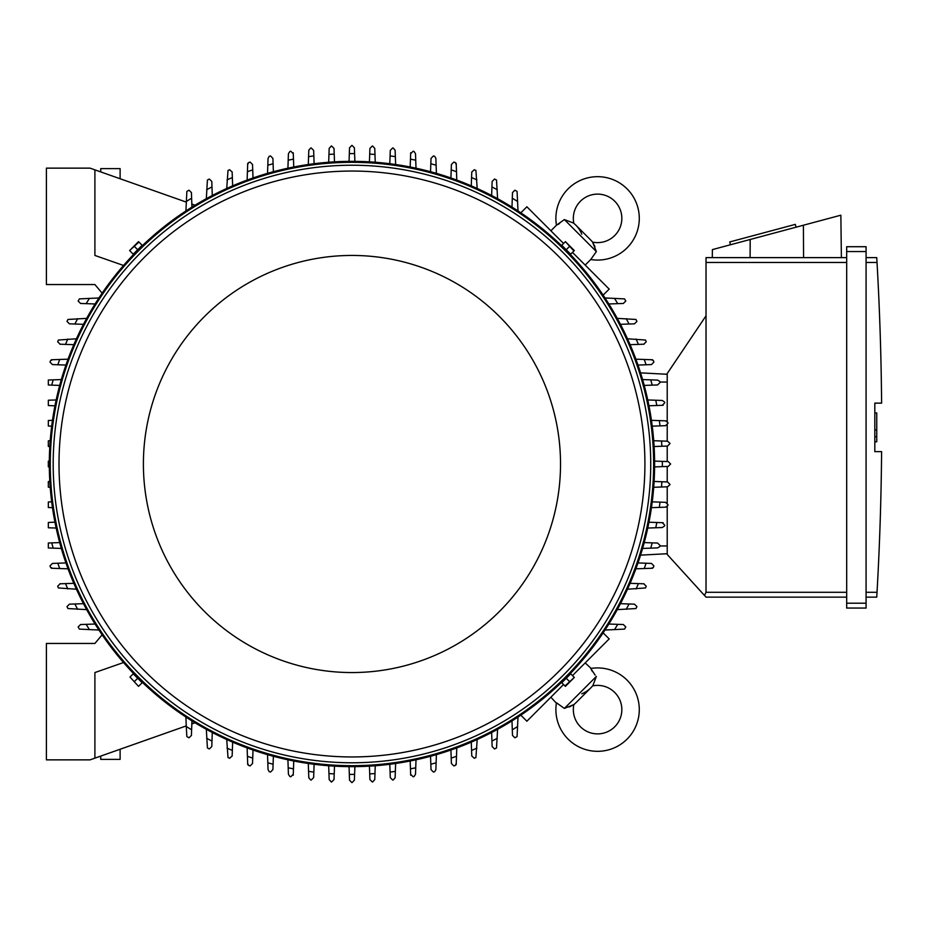 <?xml version="1.0" encoding="UTF-8"?>
<svg xmlns="http://www.w3.org/2000/svg" width="928" height="928" viewBox="0 0 928 928"><rect width="100%" height="100%" fill="white"/><g stroke="black" fill="none" stroke-linecap="round" stroke-linejoin="round"><path stroke-width="1.39" d="M116.731 177.561L118.598 178.211M581.74 693.784A25.218 25.218 0 0 0 592.54 685.908A24.256 24.256 0 0 1 614.742 726.775A24.256 24.256 0 0 1 573.864 704.584L564.375 708.412L556.44 702.774A41.714 41.714 0 0 0 556.382 703.192A41.714 41.714 0 0 0 627.084 739.117A41.714 41.714 0 0 0 590.742 668.485L595.15 675.108M564.375 708.412L596.368 676.408L593.05 685.142M592.47 671.628L591.391 669.796M569.084 706.997L570.987 706.22M572.483 705.466L573.11 705.094M573.864 704.584A25.218 25.218 0 0 0 575.986 702.682L590.649 688.031L575.986 702.682M556.382 703.192L550.872 697.206M585.174 662.917L591.148 668.415M603.13 632.861L609.186 638.905L572.483 675.607M563.563 684.528L526.872 721.218L520.817 715.163M349.056 161.368L349.531 147.772L351.956 145.348L354.392 147.772L354.867 161.368M349.334 153.596A310.416 310.416 0 0 1 354.589 153.596M49.323 461.1L48.337 461.135L48.337 466.865L49.323 466.9M354.867 766.632L354.392 780.228L351.956 782.652L349.531 780.228L349.056 766.632M354.589 774.404A310.416 310.416 0 0 1 349.334 774.404M369.437 161.855L369.912 148.422L372.337 145.998A318.652 318.652 0 0 1 372.638 146.021L374.761 148.422L375.248 162.249M369.704 154.094A310.416 310.416 0 0 1 374.97 154.442M654.6 461.1L668.195 461.576L670.619 464L668.195 466.424L654.6 466.9M662.36 461.367A310.416 310.416 0 0 1 662.36 466.633M654.112 481.47L667.545 481.945L669.97 484.37A318.652 318.652 0 0 1 669.946 484.683L667.545 486.794L653.718 487.281M661.861 481.748A310.416 310.416 0 0 1 661.513 487.003M653.718 440.719L667.545 441.206L669.946 443.317A318.652 318.652 0 0 1 669.97 443.63L667.545 446.055L654.112 446.53M661.513 440.997A310.416 310.416 0 0 1 661.861 446.252M665.573 420.836L667.916 422.634A318.652 318.652 0 0 1 667.998 423.261L665.573 425.685L652.233 426.149M651.444 420.338L659.321 420.616A310.416 310.416 0 0 1 660.017 425.882M658.88 420.593L665.875 420.848M647.756 399.956L662.279 400.467L664.518 401.963A318.652 318.652 0 0 1 664.703 402.891L662.279 405.316M663.184 405.281L656.026 405.536M655.748 400.235A310.416 310.416 0 0 1 656.815 405.501L648.962 405.78M642.594 379.564L657.604 380.097L659.704 381.315A318.652 318.652 0 0 1 660.028 382.522L657.604 384.946L644.229 385.41M650.748 379.854A310.416 310.416 0 0 1 652.187 385.132M651.479 359.716L653.393 360.667A318.652 318.652 0 0 1 653.904 362.152L651.479 364.576L637.977 365.052M635.877 359.171L644.241 359.472A310.416 310.416 0 0 1 646.085 364.762M643.603 359.449L652.628 359.762M627.49 338.778L645.517 340.042A318.652 318.652 0 0 1 646.248 341.771L643.823 344.195M644.055 344.195L637.385 344.427M636.121 339.08A310.416 310.416 0 0 1 638.406 344.392L630.1 344.682M617.271 318.374L635.947 319.452A318.652 318.652 0 0 1 636.933 321.401L634.508 323.826L620.449 324.324M626.261 318.687A310.416 310.416 0 0 1 629.022 324.023M604.998 297.958L624.509 298.897A318.652 318.652 0 0 1 625.797 301.032L623.372 303.456L608.838 303.966M614.44 298.294A310.416 310.416 0 0 1 617.758 303.653M520.817 212.837L526.872 206.782L563.563 243.472M572.483 252.393L609.186 289.095L603.13 295.139M581.74 234.216A25.218 25.218 0 0 0 573.864 223.416A24.256 24.256 0 0 1 614.742 201.225A24.256 24.256 0 0 1 592.54 242.092L596.368 251.592L590.742 259.515L585.174 265.083M596.368 251.592L564.375 219.588L573.11 222.906M550.872 230.794L556.44 225.226L564.375 219.588M592.54 242.092A25.218 25.218 0 0 0 590.649 239.969L575.986 225.318M594.964 246.883L594.187 244.98M593.421 243.484L593.05 242.858M591.148 259.585L590.742 259.515A41.714 41.714 0 0 0 627.084 188.883A41.714 41.714 0 0 0 556.382 224.808A41.714 41.714 0 0 0 556.44 225.226L556.382 224.808M559.596 223.486L557.763 224.564M667.22 374.274L640.564 372.87L667.22 374.274M667.22 421.474L667.22 373.543L706.022 315.822L706.022 592.284L704.491 595.451L706.022 597.133L846.684 597.133L706.022 597.133M706.022 257.624L846.684 257.624L706.022 257.624L706.022 315.822M712.298 257.624L712.391 249.609L840.861 215.192L841.383 257.624M796.05 227.198L795.296 224.379L729.71 241.953L730.464 244.772M750.195 239.482L750.102 257.624M803.404 225.226L803.567 257.624M846.684 603.2L846.684 608.049L866.079 608.049L866.079 246.709L846.684 246.709L846.684 603.2L866.079 603.2M846.684 246.709L866.079 246.709M877.076 263.413L876.751 257.717M866.079 592.284L877.03 592.284A2910.104 2910.104 0 0 0 881.6 451.634L874.814 451.634L874.814 403.135L881.6 403.135A2910.104 2910.104 0 0 0 877.03 262.473L866.079 262.473M874.814 412.948L876.751 412.948L876.751 429.931L874.814 429.931M874.814 441.809L876.751 441.809L876.751 429.931M876.751 436.717L874.814 436.717M877.076 591.356L876.751 597.052L877.076 591.356M866.079 257.624L876.751 257.624L866.079 257.624M866.079 597.133L876.751 597.133L866.079 597.133M846.684 608.049L866.079 608.049M667.22 506.526L667.22 554.457L704.491 595.451M667.22 425.036L667.22 441.194M667.22 446.066L667.22 461.541M667.22 466.459L667.22 481.934M667.22 486.806L667.22 502.964M667.22 553.726L640.564 555.13L667.22 553.726M375.248 765.751L374.761 779.578L372.638 781.979A318.652 318.652 0 0 1 372.337 782.002L369.912 779.578L369.437 766.145M374.97 773.558A310.416 310.416 0 0 1 369.704 773.906M334.486 766.145L334.01 779.578L331.586 782.002A318.652 318.652 0 0 1 331.273 781.979L329.162 779.578L328.674 765.751M334.219 773.906A310.416 310.416 0 0 1 328.953 773.558M123.528 662.534L94.9 672.556L94.9 758.153L90.051 759.858L46.4 759.858L46.4 643.452L94.9 643.452L102.138 634.833M186.238 725.916L94.9 758.153M120.118 749.244L120.118 759.371L100.723 759.371L100.723 756.1M49.81 481.47L48.337 481.528L48.337 487.212L50.205 487.281M49.81 446.53L48.337 446.472L48.337 440.788L50.205 440.719M328.674 162.249L329.162 148.422L331.273 146.021A318.652 318.652 0 0 1 331.586 145.998L334.01 148.422L334.486 161.855M328.953 154.442A310.416 310.416 0 0 1 334.219 154.094M491.631 195.506L492.13 181.459L494.554 179.034A318.652 318.652 0 0 1 496.503 180.009L497.594 198.685M491.933 186.946A310.416 310.416 0 0 1 497.269 189.706M471.76 172.144L474.185 169.72A318.652 318.652 0 0 1 475.913 170.439L477.189 188.465M471.273 185.867L471.575 177.561A310.416 310.416 0 0 1 476.876 179.835M471.528 178.57L471.772 171.9M450.915 177.979L451.391 164.488L453.815 162.064A318.652 318.652 0 0 1 455.288 162.562L456.24 164.488M456.205 163.328L456.518 172.364M451.205 169.882A310.416 310.416 0 0 1 456.495 171.715L456.785 180.078M430.546 171.726L431.021 158.363L433.446 155.939A318.652 318.652 0 0 1 434.652 156.264L435.87 158.363L436.392 173.362M430.824 163.78A310.416 310.416 0 0 1 436.114 165.207M410.652 153.688L413.076 151.264A318.652 318.652 0 0 1 413.992 151.438L415.5 153.688L416.011 168.2M410.176 167.005L410.454 159.152A310.416 310.416 0 0 1 415.732 160.208M410.431 159.941L410.675 152.772M389.806 163.722L390.282 150.382L392.706 147.958A318.652 318.652 0 0 1 393.321 148.039L395.131 150.382M395.119 150.081L395.363 157.076M390.085 155.939A310.416 310.416 0 0 1 395.351 156.635L395.63 164.511M511.989 207.118L512.5 192.595L514.924 190.17A318.652 318.652 0 0 1 517.07 191.458L517.998 210.958M512.302 198.209A310.416 310.416 0 0 1 517.662 201.515M620.449 603.676L634.508 604.174L636.933 606.599A318.652 318.652 0 0 1 635.947 608.548L617.271 609.626M629.022 603.977A310.416 310.416 0 0 1 626.261 609.313M643.823 583.805L646.248 586.229A318.652 318.652 0 0 1 645.517 587.958L627.49 589.222M630.1 583.318L638.406 583.608A310.416 310.416 0 0 1 636.121 588.92M637.385 583.573L644.055 583.805M637.977 562.948L651.479 563.424L653.904 565.848A318.652 318.652 0 0 1 653.393 567.333L651.479 568.284M652.628 568.238L643.603 568.551M646.085 563.238A310.416 310.416 0 0 1 644.241 568.528L635.877 568.829M644.229 542.59L657.604 543.054L660.028 545.478A318.652 318.652 0 0 1 659.704 546.685L657.604 547.903L642.594 548.436M652.187 542.868A310.416 310.416 0 0 1 650.748 548.146M662.279 522.684L664.703 525.109A318.652 318.652 0 0 1 664.518 526.037L662.279 527.533L647.756 528.044M648.962 522.22L656.815 522.499A310.416 310.416 0 0 1 655.748 527.765M656.026 522.464L663.184 522.719M652.233 501.851L665.573 502.315L667.998 504.739A318.652 318.652 0 0 1 667.916 505.366L665.573 507.164M665.875 507.152L658.88 507.407M660.017 502.118A310.416 310.416 0 0 1 659.321 507.384L651.444 507.662M608.838 624.034L623.372 624.544L625.797 626.968A318.652 318.652 0 0 1 624.509 629.103L604.998 630.042M617.758 624.347A310.416 310.416 0 0 1 614.44 629.706M517.998 717.042L517.07 736.542A318.652 318.652 0 0 1 514.924 737.83L512.5 735.405L511.989 720.882M517.662 726.485A310.416 310.416 0 0 1 512.302 729.791M395.131 777.618L393.321 779.961A318.652 318.652 0 0 1 392.706 780.042L390.282 777.618L389.806 764.278M395.63 763.489L395.351 771.365A310.416 310.416 0 0 1 390.085 772.061M395.363 770.924L395.119 777.919M416.011 759.8L415.5 774.312L413.992 776.562A318.652 318.652 0 0 1 413.076 776.736L410.652 774.312M410.675 775.228L410.431 768.059M415.732 767.792A310.416 310.416 0 0 1 410.454 768.848L410.176 760.995M436.392 754.638L435.87 769.637L434.652 771.736A318.652 318.652 0 0 1 433.446 772.061L431.021 769.637L430.546 756.274M436.114 762.793A310.416 310.416 0 0 1 430.824 764.22M456.24 763.512L455.288 765.438A318.652 318.652 0 0 1 453.815 765.936L451.391 763.512L450.915 750.021M456.785 747.922L456.495 756.285A310.416 310.416 0 0 1 451.205 758.118M456.518 755.636L456.205 764.672M477.189 739.535L475.913 757.561A318.652 318.652 0 0 1 474.185 758.28L471.76 755.856M471.772 756.1L471.528 749.43M476.876 748.165A310.416 310.416 0 0 1 471.575 750.439L471.273 742.133M497.594 729.315L496.503 747.991A318.652 318.652 0 0 1 494.554 748.966L492.13 746.541L491.631 732.494M497.269 738.294A310.416 310.416 0 0 1 491.933 741.054M253.008 750.021L252.532 763.512L250.108 765.936A318.652 318.652 0 0 1 248.634 765.438L247.683 763.512M247.718 764.672L247.405 755.636M252.718 758.118A310.416 310.416 0 0 1 247.428 756.285L247.138 747.922M273.377 756.274L272.902 769.637L270.477 772.061A318.652 318.652 0 0 1 269.271 771.736L268.053 769.637L267.531 754.638M273.099 764.22A310.416 310.416 0 0 1 267.809 762.793M293.271 774.312L290.847 776.736A318.652 318.652 0 0 1 289.93 776.562L288.422 774.312L287.912 759.8M293.747 760.995L293.468 768.848A310.416 310.416 0 0 1 288.19 767.792M293.492 768.059L293.236 775.228M314.116 764.278L313.641 777.618L311.216 780.042A318.652 318.652 0 0 1 310.602 779.961L308.792 777.618M308.804 777.919L308.56 770.924M313.838 772.061A310.416 310.416 0 0 1 308.572 771.365L308.293 763.489M232.162 755.856L229.738 758.28A318.652 318.652 0 0 1 228.01 757.561L226.734 739.535M232.65 742.133L232.348 750.439A310.416 310.416 0 0 1 227.035 748.165M232.383 749.43L232.151 756.1M212.28 732.494L211.793 746.541L209.368 748.966A318.652 318.652 0 0 1 207.42 747.991L206.329 729.315M211.978 741.054A310.416 310.416 0 0 1 206.654 738.294M195.054 722.796L191.829 723.944L191.934 720.882L191.62 729.791A310.416 310.416 0 0 1 186.261 726.485L185.925 717.042M191.62 729.791L191.423 735.405L188.999 737.83A318.652 318.652 0 0 1 186.853 736.542L186.261 726.485M98.925 630.042L79.414 629.103A318.652 318.652 0 0 1 78.126 626.968L80.55 624.544L95.074 624.034M89.482 629.706A310.416 310.416 0 0 1 86.165 624.347M51.69 501.851L48.337 501.967L48.337 507.523L52.478 507.662M54.961 522.22L48.337 522.452L48.337 527.777L56.167 528.044M51.736 542.868L48.337 542.984L48.337 547.984L53.174 548.146A310.416 310.416 0 0 1 51.736 542.868L59.694 542.59M52.444 568.284L50.518 567.333A318.652 318.652 0 0 1 50.019 565.848L52.444 563.424L65.946 562.948M68.046 568.829L59.682 568.528A310.416 310.416 0 0 1 57.838 563.238M60.32 568.551L51.295 568.238M76.432 589.222L58.406 587.958A318.652 318.652 0 0 1 57.675 586.229L60.1 583.805M59.868 583.805L66.538 583.573M67.79 588.92A310.416 310.416 0 0 1 65.517 583.608L73.822 583.318M86.652 609.626L67.976 608.548A318.652 318.652 0 0 1 66.99 606.599L69.414 604.174L83.474 603.676M77.662 609.313A310.416 310.416 0 0 1 74.901 603.977M61.329 548.436L53.174 548.146M95.074 303.966L80.55 303.456L78.126 301.032A318.652 318.652 0 0 1 79.414 298.897L98.925 297.958M86.165 303.653A310.416 310.416 0 0 1 89.482 298.294M83.474 324.324L69.414 323.826L66.99 321.401A318.652 318.652 0 0 1 67.976 319.452L86.652 318.374M74.901 324.023A310.416 310.416 0 0 1 77.662 318.687M60.1 344.195L57.675 341.771A318.652 318.652 0 0 1 58.406 340.042L76.432 338.778M73.822 344.682L65.517 344.392A310.416 310.416 0 0 1 67.79 339.08M66.538 344.427L59.868 344.195M65.946 365.052L52.444 364.576L50.019 362.152A318.652 318.652 0 0 1 50.518 360.667L52.444 359.716M51.295 359.762L60.32 359.449M57.838 364.762A310.416 310.416 0 0 1 59.682 359.472L68.046 359.171M53.174 379.854L48.337 380.016L48.337 385.016L51.736 385.132A310.416 310.416 0 0 1 53.174 379.854L61.329 379.564M56.167 399.956L48.337 400.223L48.337 405.548L54.961 405.78M52.478 420.338L48.337 420.477L48.337 426.033L51.69 426.149M59.694 385.41L51.736 385.132M102.138 293.167L94.9 284.548L46.4 284.548L46.4 168.142L90.051 168.142L186.238 202.084M94.9 169.847L94.9 255.444L123.528 265.466M226.734 188.465L228.01 170.439A318.652 318.652 0 0 1 229.738 169.72L232.162 172.144M232.151 171.9L232.383 178.57M227.035 179.835A310.416 310.416 0 0 1 232.348 177.561L232.65 185.867M206.329 198.685L207.42 180.009A318.652 318.652 0 0 1 209.368 179.034L211.793 181.459L212.28 195.506M206.654 189.706A310.416 310.416 0 0 1 211.978 186.946M185.925 210.958L186.853 191.458A318.652 318.652 0 0 1 188.999 190.17L191.423 192.595L191.934 207.118L191.829 204.056L195.054 205.204M308.792 150.382L310.602 148.039A318.652 318.652 0 0 1 311.216 147.958L313.641 150.382L314.116 163.722M308.293 164.511L308.572 156.635A310.416 310.416 0 0 1 313.838 155.939M308.56 157.076L308.804 150.081M287.912 168.2L288.422 153.688L289.93 151.438A318.652 318.652 0 0 1 290.847 151.264L293.271 153.688M293.236 152.772L293.492 159.941M288.19 160.208A310.416 310.416 0 0 1 293.468 159.152L293.747 167.005M267.531 173.362L268.053 158.363L269.271 156.264A318.652 318.652 0 0 1 270.477 155.939L272.902 158.363L273.377 171.726M267.809 165.207A310.416 310.416 0 0 1 273.099 163.78M247.683 164.488L248.634 162.562A318.652 318.652 0 0 1 250.108 162.064L252.532 164.488L253.008 177.979M247.138 180.078L247.428 171.715A310.416 310.416 0 0 1 252.718 169.882M247.405 172.364L247.718 163.328M186.261 201.515A310.416 310.416 0 0 1 191.62 198.209M141.636 245.804L133.76 253.669M570.163 253.669L562.287 245.804M654.611 464A302.656 302.656 0 0 0 351.956 161.344A302.656 302.656 0 0 0 49.312 464A302.656 302.656 0 0 0 351.956 766.656A302.656 302.656 0 0 0 654.611 464A302.656 302.656 0 0 0 351.956 161.344A302.656 302.656 0 0 0 49.312 464M650.737 464A298.77 298.77 0 0 0 351.956 165.23A298.77 298.77 0 0 0 53.186 464A298.77 298.77 0 0 0 351.956 762.77A298.77 298.77 0 0 0 650.737 464M644.914 464A292.946 292.946 0 0 0 351.956 171.054A292.946 292.946 0 0 0 59.009 464A292.946 292.946 0 0 0 351.956 756.946A292.946 292.946 0 0 0 644.914 464M560.524 464A208.556 208.556 0 0 0 351.956 255.444A208.556 208.556 0 0 0 143.399 464A208.556 208.556 0 0 0 351.956 672.556A208.556 208.556 0 0 0 560.524 464M130.001 250.954L133.238 254.191L142.158 245.282L138.516 241.64L129.607 250.56L138.922 242.046M137.692 249.736L134.456 246.5M565.001 242.046L561.765 245.282L566.219 249.736L570.685 254.191L574.316 250.56L565.407 241.64L573.922 250.954M566.219 249.736L569.467 246.5M133.76 674.331L141.636 682.196M562.287 682.196L570.163 674.331M573.922 677.046L570.685 673.809L566.219 678.264L561.765 682.718L565.407 686.36L574.316 677.44L565.001 685.954M566.219 678.264L569.467 681.5M138.922 685.954L142.158 682.718L133.238 673.809L130.001 677.046L138.516 686.36L130.001 677.046M137.692 678.264L134.456 681.5M100.723 171.9L100.723 168.629L120.118 168.629L120.118 178.756M118.598 749.789L116.731 750.439M706.022 262.473L846.684 262.473M846.684 251.558L866.079 251.558M706.022 592.284L846.684 592.284M667.22 382.034L659.889 382.034M667.22 545.966L659.889 545.966M653.637 464A301.681 301.681 0 0 0 351.956 162.319A301.681 301.681 0 0 0 50.274 464A301.681 301.681 0 0 0 351.956 765.681A301.681 301.681 0 0 0 653.637 464"/></g></svg>
